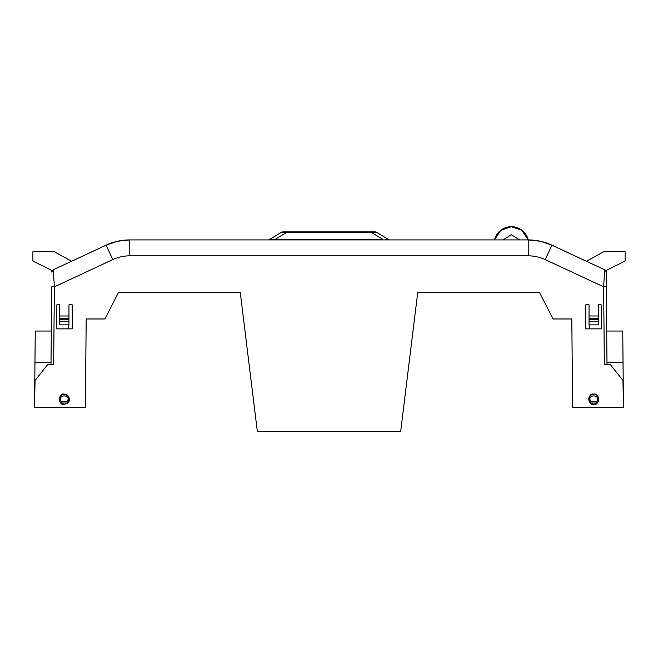<?xml version="1.0" encoding="UTF-8"?>
<svg xmlns="http://www.w3.org/2000/svg" width="658" height="658" viewBox="0 0 658 658"><rect width="100%" height="100%" fill="white"/><g stroke="black" fill="none" stroke-linecap="round" stroke-linejoin="round"><path stroke-width="0.99" d="M606.997 364.54L606.322 286.855L603.649 286.855L604.644 269.755L549.899 244.274M547.826 243.452L546.313 242.917M51.678 286.855L51.003 364.54L51.02 362.714L34.964 362.583L35.244 331.04L51.291 331.04L51.678 286.855L54.351 286.855L53.676 364.54L47.656 364.54L35.038 380.505L34.57 407.253L85.408 407.253L86.182 318.974L104.91 318.974L118.637 292.218L240.236 292.218L257.319 431.327L400.681 431.327L417.764 292.218L539.363 292.218L553.09 318.974L571.818 318.974L572.592 407.253L623.43 407.253L622.962 380.505L610.344 364.54L604.324 364.54L603.649 286.855L545.169 259.589C539.79 257.097 534.131 255.847 528.21 255.83L129.791 255.83C123.868 255.839 118.21 257.097 112.831 259.589L54.351 286.855L53.356 269.755L51.809 272.157L51.826 270.471L32.9 261.029L32.9 251.743L54.301 251.743L71.558 261.267L106.053 245.179L53.356 269.755M565.773 251.627L551.947 245.179C544.421 241.692 536.509 239.94 528.21 239.915L521.876 230.267L511.34 226.714L500.812 230.267L494.462 239.915A17.388 17.388 0 0 1 528.234 239.915L540.292 241.231M502.967 239.915L511.34 234.741L519.721 239.915M601.338 328.868L601.124 304.794L601.338 328.868L585.628 328.868L585.842 304.794L585.628 328.868L589.371 328.868L589.338 324.855M589.033 304.794L585.842 304.794L589.033 304.794L589.033 315.98L598.402 315.98L598.402 304.794L601.124 304.794M56.662 328.868L56.876 304.794L56.662 328.868L72.372 328.868L72.158 304.794L68.967 304.794L68.967 318.283L59.598 318.283L59.598 321.269L68.967 321.269L68.967 318.283M59.598 318.283L59.598 304.794L56.876 304.794M68.967 304.794L72.158 304.794L72.372 328.868L68.629 328.868L68.662 324.855M593.713 394.142C599.751 392.341 599.751 406.118 593.713 404.308C587.684 406.118 587.684 392.341 593.713 394.142C597.456 393.5 600.762 400.023 597.448 402.68L593.713 404.308L589.987 402.68C587.553 398.304 588.795 395.458 593.713 394.142M67.215 403.379L64.287 404.308C58.249 406.118 58.249 392.341 64.287 394.142L68.506 396.396L68.013 402.68L64.287 404.308L60.552 402.68C58.118 398.304 59.36 395.458 64.287 394.142C68.029 393.5 71.327 400.023 68.013 402.68L67.206 402.03L61.358 402.03L60.552 402.68L61.358 401.553C56.662 394.052 71.903 394.043 67.206 401.553L68.013 402.68M602.021 407.253L607.367 407.253M598.402 315.98L598.402 318.283L589.033 318.283L589.033 321.269L598.402 321.269L598.402 318.283M598.402 321.269L598.402 324.855L589.033 324.855L589.033 321.269M589.033 318.283L589.033 315.98M528.21 255.83L528.21 239.915L129.791 239.915C121.491 239.94 113.579 241.692 106.053 245.179L108.093 244.274M68.967 321.269L68.967 324.855L59.598 324.855L59.598 321.269M59.598 315.98L68.967 315.98M622.781 333.425L622.756 331.04L606.709 331.04L606.174 270.471L625.1 261.029L625.1 251.743L603.699 251.743L586.442 261.267L551.947 245.179L540.44 241.264M606.98 362.583L623.036 362.583L622.756 331.04L623.43 407.253M34.964 362.583L34.57 407.253M92.227 251.627L96.249 249.752M528.21 239.915L468.109 239.915M422.609 239.915L428.177 239.915M447.637 239.915L464.104 239.915M229.823 239.915L210.363 239.915M338.73 239.915L319.27 239.915M561.751 249.752L549.734 244.208M603.649 286.855L604.644 269.755L606.191 272.157L606.322 286.855M589.987 402.68L590.794 401.553C586.097 394.043 601.338 394.043 596.641 401.553L597.448 402.68L596.954 402.696C594.799 404.53 592.636 404.53 590.473 402.696L588.976 401.059M53.989 280.612L54.351 286.855M129.791 255.83L129.791 239.915L119.295 240.902M111.72 242.901L110.141 243.468M110.075 243.493L106.07 245.171L117.56 241.264M129.791 239.915L117.708 241.231L123.317 240.293M112.896 242.514L111.786 242.884M107.599 244.488L106.053 245.179L112.831 259.589M112.921 242.506L117.552 241.264M387.414 239.627L386.978 239.611M385.391 239.504L388.557 239.537A2.673 2.673 0 0 0 389.931 239.915M382.8 239.915L382.8 239.29L272.609 239.504M275.2 239.915L275.2 239.29L269.443 239.537A2.673 2.673 0 0 1 268.069 239.915M590.473 402.696L590.794 402.03L596.641 402.03L596.641 401.553L590.794 401.553L590.794 402.03M61.358 402.03L61.358 401.553L67.206 401.553L67.206 402.03M240.236 292.218L118.637 292.218M375.076 231.887L371.507 231.887L375.076 231.887A2.673 2.673 0 0 1 376.45 232.274L388.557 239.537M376.45 232.274L371.507 232.513L382.8 239.29M282.446 232.159L286.493 232.513L281.55 232.274L269.443 239.537L281.55 232.274A2.673 2.673 0 0 1 282.924 231.887L286.493 231.887L286.493 232.513L275.2 239.29M539.363 292.218L417.764 292.218M286.493 231.887L371.507 231.887L371.507 232.513L286.493 232.513M545.169 259.589L551.947 245.179M67.527 402.696C65.364 404.53 63.209 404.53 61.046 402.696M589.033 319.237L598.402 319.237M388.985 239.915A2.673 2.18 90 0 1 388.023 239.644M59.598 319.237L68.967 319.237M596.641 402.03L596.954 402.696M375.554 232.159A2.673 2.18 -90 0 0 374.599 231.887M60.552 402.68L59.582 401.158"/></g></svg>
